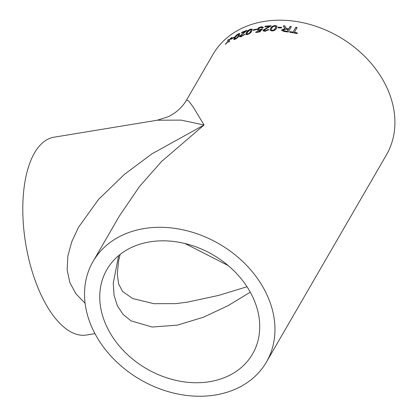 <?xml version="1.0" encoding="UTF-8"?>
<svg xmlns="http://www.w3.org/2000/svg" width="417" height="417" viewBox="0 0 417 417"><rect width="100%" height="100%" fill="white"/><g stroke="black" fill="none" stroke-linecap="round" stroke-linejoin="round"><path stroke-width="0.63" d="M258.827 30.441L257.075 30.055L257.247 29.159L258.649 27.767L261.261 26.724L263.21 27.173L263.143 27.845L261.959 28.069L262.017 27.725M261.959 28.069L260.578 27.413M260.891 27.35L258.394 28.909L258.253 29.555L259.192 29.81L262.387 28.966L259.869 31.859A100.221 78.485 -149.9 0 0 257.826 32.172A100.221 78.485 -149.9 0 0 255.684 32.552L256.085 31.859L255.96 32.5M144.073 228.563A100.221 78.485 -149.9 0 0 93.017 261.542A100.221 78.485 -149.9 0 0 140.404 379.689A100.221 78.485 -149.9 0 0 266.463 362.003A100.221 78.485 -149.9 0 0 248.475 267.375A100.221 78.485 -149.9 0 0 144.073 228.563M266.463 362.003L386.423 154.9A100.221 78.485 -149.9 0 0 368.43 60.267A100.221 78.485 -149.9 0 0 264.029 21.455A100.221 78.485 -149.9 0 0 212.972 54.434L186.602 99.96L188.901 101.19L193.149 106.929L204.054 125.006L161.535 161.509L139.419 186.628L119.382 216.016L93.017 261.542M258.811 30.446L260.599 29.836L259.338 31.301A100.221 78.485 -149.9 0 0 258.222 31.478A100.221 78.485 -149.9 0 0 256.085 31.859M260.943 26.787L263.242 27.293M233.901 37.723A100.221 78.485 -149.9 0 0 231.237 39.25L231.602 38.625A100.221 78.485 -149.9 0 1 234.265 37.097L233.901 37.723M235.193 39.287L233.822 39.573L234.396 37.765C235.052 36.342 236.371 35.028 238.357 33.824L239.754 33.548L239.222 35.424C238.56 36.832 237.221 38.119 235.193 39.287M240.76 36.201L240.703 35.732L247.067 30.3A100.221 78.485 -149.9 0 0 241.855 32.291L242.011 32.516A99.934 78.255 -149.9 0 1 246.812 30.67M240.703 35.732L241.641 36.039L244.716 34.21L241.261 36.67L239.572 36.826L239.697 36.154L245.332 31.463A100.221 78.485 -149.9 0 0 241.453 32.985L241.855 32.291M245.926 34.658L246.504 32.912C247.14 31.452 248.548 30.269 250.721 29.362L252.165 29.122L251.706 31.113C251.07 32.557 249.642 33.714 247.427 34.59L245.842 34.564L246.364 32.682C246.994 31.223 248.407 30.04 250.591 29.127L252.233 29.232M256.147 29.701A100.221 78.485 -149.9 0 0 252.947 30.42L253.307 29.8A100.221 78.485 -149.9 0 1 256.507 29.081L256.147 29.701M264.263 30.493L264.263 29.998L271.191 25.734A100.221 78.485 -149.9 0 0 265.248 26.24L265.337 26.479A99.934 78.255 -149.9 0 1 271.019 25.99M264.263 29.998L265.41 30.712L267.698 29.617L268.829 29.612L265.024 31.338L262.981 30.795L263.101 30.128L269.283 26.516A100.221 78.485 -149.9 0 0 264.847 26.928L265.248 26.24M270.133 30.363L270.664 28.591C271.274 27.063 272.786 26.12 275.199 25.771L276.914 26.042L276.539 28.257C275.934 29.769 274.412 30.681 271.973 30.994L270.091 30.248L270.597 28.346C271.201 26.818 272.718 25.88 275.137 25.531L277.065 26.375M281.371 27.975A100.221 78.485 -149.9 0 0 277.878 27.83L278.238 27.209A100.221 78.485 -149.9 0 1 281.73 27.35L281.371 27.975M288.653 28.862A100.221 78.485 -149.9 0 0 287.282 28.7L286.635 28.601L285.374 27.152L284.858 25.911A100.221 78.485 -149.9 0 0 283.331 25.802L284.019 27.402L285.171 28.554L281.824 29.795L281.673 30.431L284.154 31.52A100.221 78.485 -149.9 0 1 288.272 32.015L291.394 26.62A100.221 78.485 -149.9 0 0 290.055 26.443L288.673 29.107A99.934 78.255 -149.9 0 0 287.303 28.94L287.282 28.7M293.026 32.088A100.221 78.485 -149.9 0 0 289.971 31.588L289.612 32.208A100.221 78.485 -149.9 0 1 297.06 33.584L297.42 32.964A100.221 78.485 -149.9 0 0 294.366 32.338L297.133 27.569A100.221 78.485 -149.9 0 0 295.789 27.319L293.026 32.328A99.934 78.255 -149.9 0 0 289.982 31.828L289.971 31.588M228.938 40.042L231.002 37.978A100.221 78.485 -149.9 0 1 232.071 37.311L229.152 40.407L229.699 41.309A100.221 78.485 -149.9 0 0 228.631 41.976L228.266 41.366L226.28 43.55A100.221 78.485 -149.9 0 0 225.269 44.27L228.109 41.106L227.63 40.272A100.221 78.485 -149.9 0 1 228.646 39.547L228.938 40.042M149.781 241.876A84.187 65.928 -149.9 0 0 106.893 269.58A84.187 65.928 -149.9 0 0 146.701 368.821A84.187 65.928 -149.9 0 0 252.587 353.97A84.187 65.928 -149.9 0 0 237.476 274.48A84.187 65.928 -149.9 0 0 149.781 241.876M85.084 303.248L75.884 293.782L69.837 282.554L67.153 269.877L67.846 256.158L71.734 241.824L78.469 227.322L98.631 199.331L124.308 174.483L151.929 153.842L204.054 125.006L181.103 120.117L157.272 120.216L53.913 137.224A100.221 45.13 -99.3 0 0 34.522 152.903A100.221 45.13 -99.3 0 0 31.077 267.735A100.221 45.13 -99.3 0 0 86.46 335.013L94.946 333.616M118.663 255.626L113.252 283.096L114.065 295.252L117.37 305.797L123.088 314.397L131.016 320.835L152.101 327.027L177.329 325.145L203.48 317.217L228.224 305.572L250.294 292.187M184.96 243.507L228.151 265.535M247.02 286.74L218.737 295.387L187.217 302.179M231.305 38.114A99.934 78.255 -149.9 0 0 231.19 38.187L229.188 40.34L228.996 40.136M228.787 39.787A99.934 78.255 -149.9 0 0 227.828 40.47L227.63 40.272M226.707 43.076L228.302 41.309L228.109 41.106M228.302 41.309L227.828 40.47M228.818 42.185L228.266 41.366M289.752 32.229L289.982 31.828M297.295 33.172A99.934 78.255 -149.9 0 0 294.366 32.573L294.366 32.338M297.008 27.783A99.934 78.255 -149.9 0 0 295.789 27.558L295.789 27.319M293.026 32.328L295.789 27.558M284.858 25.911L285.405 27.392L286.635 28.601M286.661 28.841L287.303 28.94M284.889 26.156A99.934 78.255 -149.9 0 0 283.435 26.052M281.699 30.556L281.856 30.04L285.171 28.554M291.269 26.844A99.934 78.255 -149.9 0 0 290.076 26.683L290.055 26.443M288.673 29.107L290.076 26.683M283.195 30.123L284.488 31.134A99.934 78.255 -149.9 0 1 287.308 31.457L288.293 29.487A100.221 78.485 -149.9 0 0 285.749 29.195L283.164 29.883L283.112 30.352M283.164 29.883L284.462 30.894A100.221 78.485 -149.9 0 1 287.292 31.218L288.293 29.487M281.595 27.585A99.934 78.255 -149.9 0 0 278.29 27.454L278.238 27.209M278.066 27.835L278.29 27.454M271.295 29.977L272.41 30.613L273.854 30.232L275.397 28.492L275.892 26.818M274.777 26.151C273.114 26.511 272.113 27.225 271.775 28.304L271.248 29.868L272.348 30.368L273.797 29.988L275.345 28.252L275.877 26.683L274.777 26.151M264.352 30.238L265.493 30.957L267.777 29.857L268.908 29.857M263.038 30.91L263.195 30.368L269.283 26.516M265.097 26.902L265.337 26.479M258.332 29.67L259.588 30.008L262.481 29.206M259.338 31.301L259.437 31.541A99.934 78.255 -149.9 0 0 256.194 32.099M259.437 31.541L260.599 29.836M257.148 30.165L257.357 29.398L258.759 28.007L261.36 26.964M256.335 29.378A99.934 78.255 -149.9 0 0 253.427 30.034L253.307 29.8M253.244 30.347L253.427 30.034M246.973 33.98L247.933 34.199L249.257 33.511L250.747 31.64L251.196 29.993M250.231 29.748L247.411 32.344L246.874 33.881L247.797 33.965L249.126 33.277L250.622 31.405L251.164 29.862L250.231 29.748M240.859 35.956L241.792 36.263L244.862 34.439M239.676 36.92L239.853 36.378L245.477 31.692L245.332 31.463M241.834 32.823L242.011 32.516M233.937 39.646L234.568 37.983C235.23 36.555 236.548 35.247 238.524 34.048L239.916 33.772M234.766 38.771L235.735 38.88L236.95 38.036L238.399 36.091L238.805 34.366L237.998 34.449L235.339 37.275L234.766 38.771L236.788 37.811L238.237 35.867L238.805 34.366M234 37.556A99.934 78.255 -149.9 0 0 231.784 38.838L231.602 38.625M157.277 120.216L168.567 116.598L173.889 113.518C179.446 109.619 183.683 105.1 186.602 99.96L186.602 99.96M120.117 254.443L118.61 260.813L117.281 273.99L118.626 283.982L122.655 291.556L132.768 298.567L153.904 303.685L175.776 303.633L187.233 302.174"/></g></svg>
